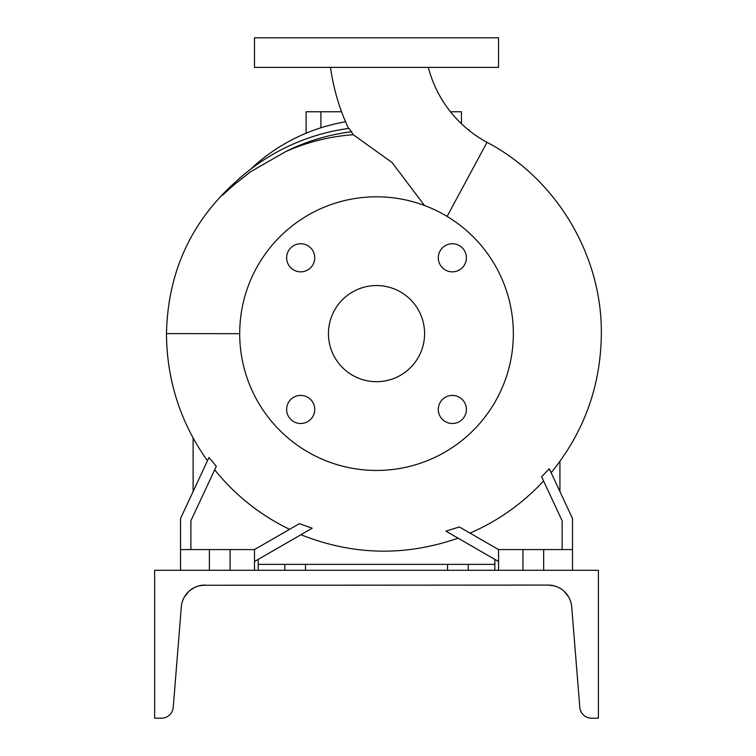 <?xml version="1.0" encoding="UTF-8"?>
<svg xmlns="http://www.w3.org/2000/svg" width="756" height="756" viewBox="0 0 756 756"><rect width="100%" height="100%" fill="white"/><g stroke="black" fill="none" stroke-linecap="round" stroke-linejoin="round"><path stroke-width="1.13" d="M330.495 67.378A214.855 214.855 0 0 0 348.507 128.454L349.064 128.378A207.078 207.078 0 0 0 222.481 195.237L234.407 183.018M424.503 205.5L392.071 162.531L353.288 134.719L349.064 128.378M428.34 67.378A118.711 118.711 0 0 0 487.015 142.317L447.108 216.424M452.353 395.407A14.052 14.052 0 0 0 438.3 409.45A14.052 14.052 0 0 0 452.353 423.502A14.052 14.052 0 0 0 466.405 409.45A14.052 14.052 0 0 0 452.353 395.407M300.69 395.407A14.052 14.052 0 0 0 286.637 409.45A14.052 14.052 0 0 0 300.69 423.502A14.052 14.052 0 0 0 314.742 409.45A14.052 14.052 0 0 0 300.69 395.407M300.69 243.744A14.052 14.052 0 0 0 286.637 257.796A14.052 14.052 0 0 0 300.69 271.848A14.052 14.052 0 0 0 314.742 257.796A14.052 14.052 0 0 0 300.69 243.744M438.3 257.796A14.052 14.052 0 0 0 452.353 271.848A14.052 14.052 0 0 0 466.405 257.796A14.052 14.052 0 0 0 452.353 243.744A14.052 14.052 0 0 0 438.3 257.796M190.89 549.584L190.89 520.808L216.32 466.282L208.977 457.522L180.533 518.522L180.533 549.584L209.384 549.584L209.384 570.289M289.557 529.332A217.152 217.152 0 0 1 214.676 469.807M309.733 529.644L312.2 528.217L299.376 523.662L254.488 549.584L254.488 570.289M498.554 561.538L445.87 531.118L459.393 526.97L498.554 549.584L572.509 549.584L572.509 518.522L549.3 468.748L541.598 476.734L562.152 520.808L562.152 549.584M470.015 533.103A217.152 217.152 0 0 0 543.564 480.948M239.699 333.67L166.481 333.623C167.766 272.68 190.767 222.141 235.466 182.016L235.428 182.054M376.516 470.449A136.817 136.817 0 0 0 513.343 333.623A136.817 136.817 0 0 0 376.516 196.806A136.817 136.817 0 0 0 239.699 333.623A136.817 136.817 0 0 0 376.516 470.449M376.516 285.551A48.072 48.072 0 0 0 328.454 333.623A48.072 48.072 0 0 0 376.516 381.695A48.072 48.072 0 0 0 424.589 333.623A48.072 48.072 0 0 0 376.516 285.551M209.384 549.584L254.488 549.584M284.814 570.289L284.814 564.373L305.519 564.373L305.519 570.289M494.849 570.289L494.849 564.373L305.519 564.373M376.516 67.378L498.554 67.378L498.554 37.8L254.488 37.8L254.488 67.378L376.516 67.378M447.524 570.289L447.524 564.373M468.229 564.373L468.229 570.289M494.849 564.373L494.849 559.402M258.193 559.402L258.193 570.289M284.814 564.373L258.193 564.373M572.509 549.584L572.509 570.289M543.658 549.584L543.658 570.289M522.954 549.584L522.954 570.289M498.554 549.584L498.554 570.289M180.533 549.584L180.533 570.289M230.089 549.584L230.089 570.289M254.488 561.538L312.2 528.217M353.288 134.719C329.635 136.43 307.012 142.109 285.428 151.748L250.141 172.037L234.19 184.691L222.481 195.237M193.111 438.007L193.111 491.551M345.549 121.782A183.415 183.415 0 0 0 250.463 169.335M559.931 491.551L559.931 461.406M468.815 130.23L468.815 129.503L467.926 129.503M450.444 111.756L461.425 111.756L461.425 123.748M306.114 133.207L306.114 111.756L341.58 111.756M188.887 591.334L184.237 597.24L188.669 591.532L191.627 589.16M560.054 588.31L558.325 587.393M198.998 585.834L199.026 585.824C185.74 592.402 185.74 592.402 199.026 585.824L196.891 586.476M194.963 587.27L190.295 590.134M550.926 585.248L549.489 585.116L550.926 585.248M202.088 585.248L548.128 585.078L554.016 585.824C567.302 592.402 567.302 592.402 554.016 585.824M191.788 589.056L193.12 588.225M195.095 587.214L196.853 586.495M567.34 594.925L568.597 596.871M568.758 597.145L564.156 591.334M548.128 585.078A23.663 23.663 0 0 1 571.716 606.851L579.795 707.314A11.831 11.831 0 0 0 591.598 718.2L598.393 718.2L598.393 570.289L154.649 570.289L154.649 718.2L161.444 718.2A11.831 11.831 0 0 0 173.247 707.314L181.327 606.851A23.663 23.663 0 0 1 204.914 585.078L200.576 585.484M557.975 587.223L556.085 586.458L557.985 587.232M564.373 591.532L563.503 590.757M562.53 589.963L561.245 589.047M560.65 588.659L559.799 588.159M197.382 586.306L198.866 585.862M198.904 585.853L198.129 586.07M197.911 586.136L196.541 586.609M202.117 585.248L203.118 585.144M199.026 585.824L204.914 585.078M351.644 131.742A203.411 203.411 0 0 0 285.428 151.748M320.903 111.756L320.903 127.783M551.143 472.717C584.076 432.243 600.812 385.929 601.351 333.755C602.116 255.33 556.425 178.822 487.015 142.317M166.481 333.623L166.481 333.755C166.84 380.391 180.495 422.736 207.456 460.791M300.926 534.728C352.872 555.424 405.254 556.567 458.051 538.159"/></g></svg>
